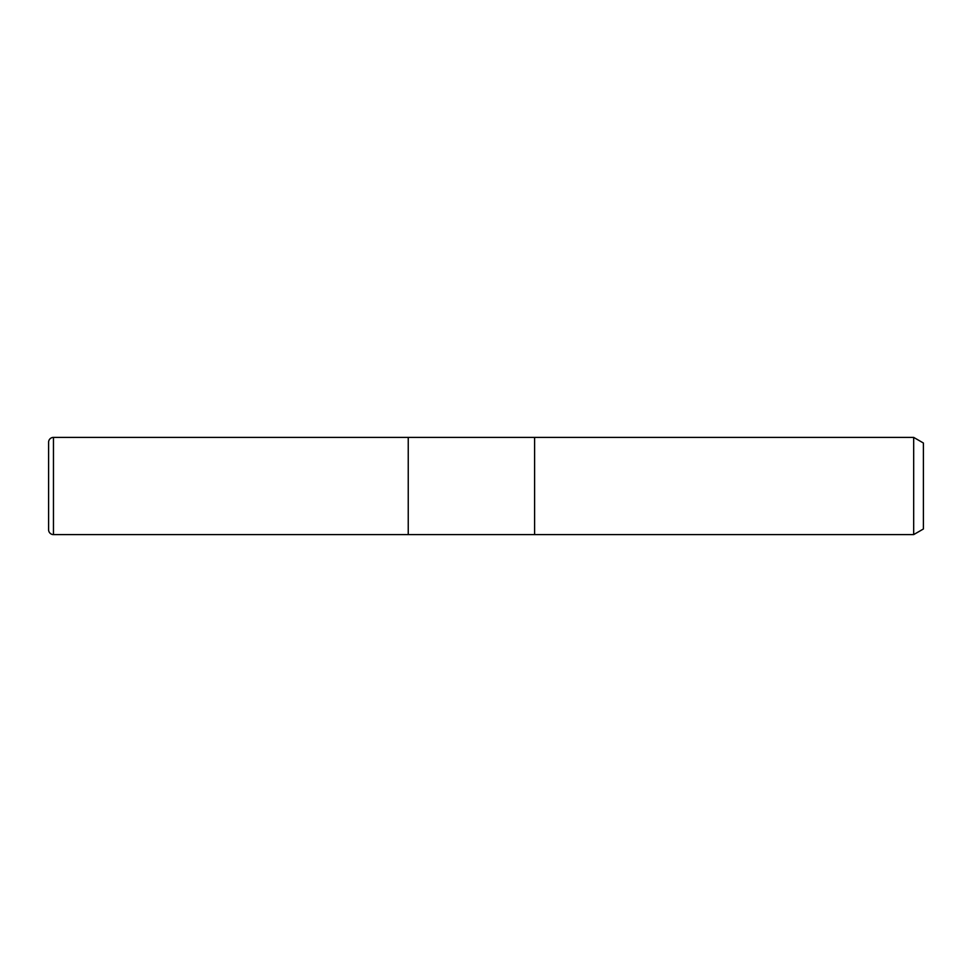 <?xml version="1.0" encoding="UTF-8"?>
<svg xmlns="http://www.w3.org/2000/svg" width="972" height="972" viewBox="0 0 972 972"><rect width="100%" height="100%" fill="white"/><g stroke="black" fill="none" stroke-linecap="round" stroke-linejoin="round"><path stroke-width="0.73" stroke-dasharray="4.86 3.65" d="M534.6 437.4L534.6 534.6L534.6 437.4M923.4 443.013L923.4 528.987M913.68 437.4L913.68 534.6M408.24 437.4L408.24 534.6L408.24 437.4M53.46 437.4L53.46 534.6"/><path stroke-width="1.46" d="M534.6 534.6L408.24 534.6L408.24 437.4L913.68 437.4L923.4 443.013L923.4 528.987L913.68 534.6L534.6 534.6L534.6 437.4L534.6 534.6M913.68 534.6L913.68 437.4M53.46 437.4A4.86 4.86 0 0 0 48.6 442.26L48.6 529.74A4.86 4.86 0 0 0 53.46 534.6L53.46 437.4L408.24 437.4L408.24 534.6L53.46 534.6M48.6 529.74L48.6 442.26"/></g></svg>

